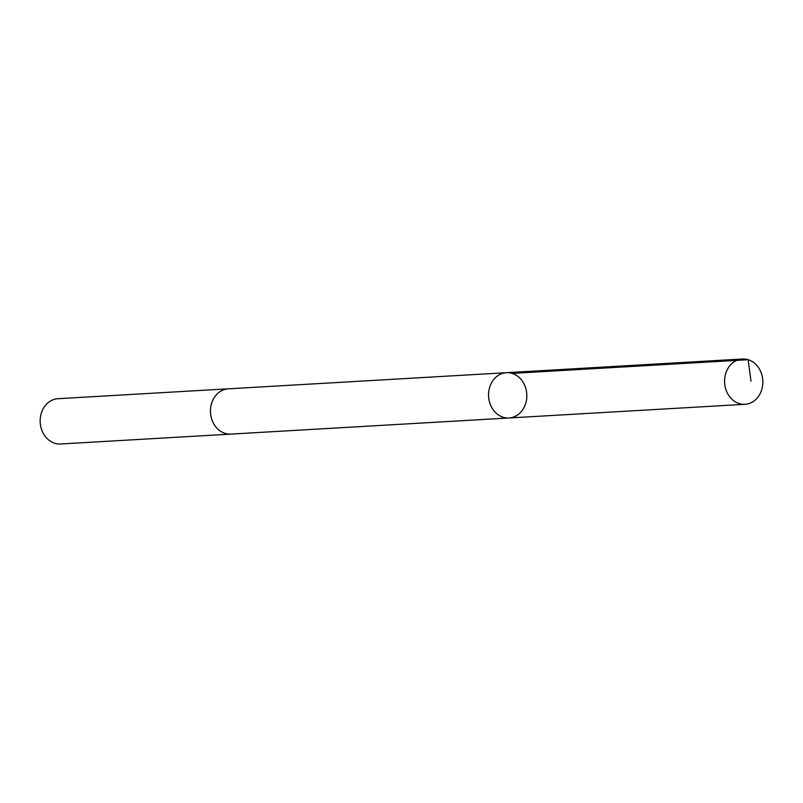 <?xml version="1.0" encoding="UTF-8"?>
<svg xmlns="http://www.w3.org/2000/svg" width="803" height="803" viewBox="0 0 803 803"><rect width="100%" height="100%" fill="white"/><g stroke="black" fill="none" stroke-linecap="round" stroke-linejoin="round"><path stroke-width="1.2" d="M231.354 434.082A22.685 19.131 -93.3 0 1 230.903 434.112A22.675 19.121 -93.3 0 1 210.456 411.176A22.675 19.121 -93.3 0 1 228.273 388.833L506.372 372.702A22.675 19.131 86.7 0 0 488.585 396.451A22.675 19.131 86.7 0 0 509.002 417.982A22.675 19.131 86.7 0 0 526.828 395.638A22.675 19.131 86.7 0 0 506.372 372.702A22.675 19.131 86.7 0 0 488.585 396.451A22.675 19.131 86.7 0 0 509.002 417.982L745.023 404.3A22.685 19.131 -93.3 0 1 724.567 381.365A22.685 19.131 -93.3 0 1 742.394 359.011A22.685 19.131 -93.3 0 1 762.85 381.957A22.685 19.131 -93.3 0 1 745.023 404.3M509.002 417.982L230.903 434.102A22.685 19.131 -93.3 0 1 210.446 411.176A22.685 19.131 -93.3 0 1 228.273 388.823A22.685 19.131 -93.3 0 1 228.735 388.803M230.903 434.112L60.606 443.989A22.685 19.131 -93.3 0 1 40.15 421.043A22.685 19.131 -93.3 0 1 57.977 398.7L228.273 388.823M512.113 373.395L748.135 359.714L751.016 381.234M506.372 372.702L742.394 359.011"/></g></svg>
